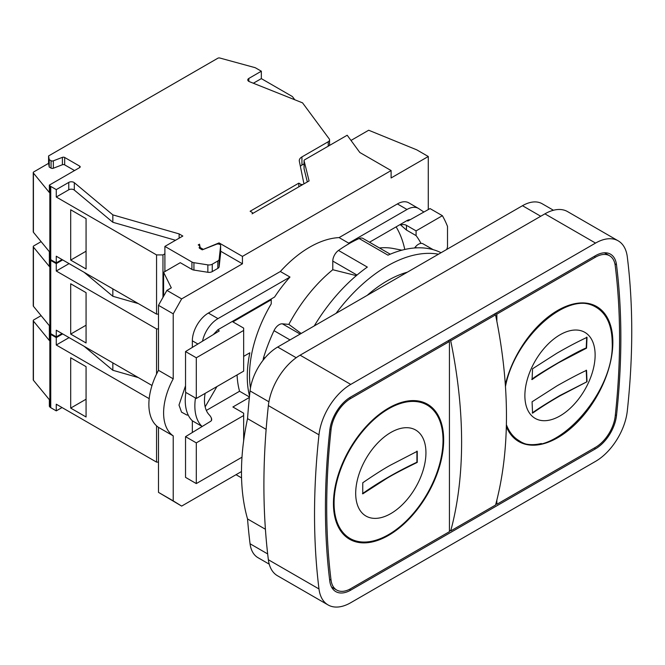 <?xml version="1.0" encoding="UTF-8"?>
<svg xmlns="http://www.w3.org/2000/svg" width="665" height="665" viewBox="0 0 665 665"><rect width="100%" height="100%" fill="white"/><g stroke="black" fill="none" stroke-linecap="round" stroke-linejoin="round"><path stroke-width="1" d="M41.114 315.651L33.782 319.89A1.812 1.047 0 0 0 33.25 320.63L33.25 379.823A1.812 1.047 0 0 0 33.425 380.272L49.36 399.69L49.36 406.348L49.842 406.947A4.53 2.618 0 0 0 50.739 407.678L56.267 410.87L56.267 404.212L156.558 462.117L158.486 462.117M173.224 500.878L158.486 492.366L181.653 506.09L173.224 500.878L173.224 435.874A51.662 29.825 -60 0 1 173.224 378.834L173.224 313.83L181.653 298.893L242.434 263.797L242.434 256.399L391.111 170.556L359.823 152.493L347.197 135.236L304.595 159.833A1.812 1.047 0 0 0 304.063 160.573A1.812 1.047 0 0 0 304.08 160.722L309.084 180.922L303.955 183.881L299.341 161.238A9.061 5.229 180 0 1 299.283 160.631A9.061 5.229 180 0 1 301.935 156.923L328.227 141.745A4.53 2.618 0 0 0 329.557 139.899A4.53 2.618 0 0 0 329.192 138.869L302.558 102.867L249.342 81.637A3.624 2.095 0 0 1 247.779 79.908A3.624 2.095 0 0 1 248.843 78.428L248.843 81.388M428.277 209.583L428.277 156.499L416.747 149.841L368.684 130.232L351.004 140.44M185.868 392.45A49.85 28.778 120 0 0 188.253 415.135A49.85 28.778 120 0 0 192.343 420.812L192.343 432.499M211.337 420.654L211.57 418.518A27.19 15.694 120 0 0 209.251 414.869A36.251 20.931 120 0 1 205.128 393.381M213.299 334.586L217.904 329.757L274.595 297.031A99.692 57.556 120 0 1 289.973 277.056L217.979 318.618A22.66 13.084 120 0 0 202.517 341.178M195.477 398.003A49.85 28.778 120 0 0 201.961 426.365L201.961 426.622M446.739 249.441A81.396 46.999 -60 0 1 447.512 247.039L447.512 226.416A173.066 99.916 120 0 0 442.383 215.701L430.056 208.586L407.803 221.038L407.005 220.581L369.516 242.226M407.005 220.581A9.061 5.229 -60 0 1 410.164 219.716M423.896 212.035L418.742 208.611A22.66 13.084 120 0 0 418.335 208.361A22.66 13.084 120 0 0 407.005 209.483L348.701 243.141A99.692 57.556 120 0 1 350.081 243.099M217.904 329.757A13.533 7.814 0 0 1 219.234 330.962L185.535 351.561L196.3 357.778L243.656 330.438L243.656 328.103L232.891 321.885L271.229 299.757L271.229 303.897A99.692 57.556 120 0 0 249.516 375.185A99.692 57.556 120 0 0 250.472 387.961M418.335 208.361L408.726 202.808A22.66 13.084 120 0 0 397.396 203.931L339.092 237.596L348.701 243.141M339.092 237.596A99.692 57.556 120 0 0 280.356 271.503L289.973 277.056M263.149 360.156A9.061 5.229 -60 0 1 263.681 357.28A131.412 75.868 -60 0 1 274.005 330.671A9.061 5.229 -60 0 1 282.367 323.822L288.851 324.395A113.291 65.403 -60 0 1 332.791 269.732L332.791 261.087A9.061 5.229 -60 0 1 338.493 250.439A131.412 75.868 -60 0 1 359.142 238.519A9.061 5.229 -60 0 1 362.957 238.436L390.239 254.188M379.457 247.962A113.291 65.403 -60 0 1 393.231 248.494L401.959 250.173M414.544 247.987L415.268 247.089A9.061 5.229 -60 0 1 422.998 243.797L433.164 249.666M243.656 356.374L249.849 352.799A102.892 59.401 120 0 0 249.525 395.974M211.337 418.651A4.472 2.577 0 0 1 211.686 419.648A4.472 2.577 0 0 1 210.556 421.361L185.535 436.664L196.3 442.873L243.656 415.534L243.656 413.206L232.891 406.988L249.367 397.471M271.229 299.757L271.229 298.976M391.111 170.556L391.111 177.962L428.277 156.499M181.653 506.09L241.478 471.551M188.253 415.135L186.848 415.01L181.537 412.15L179.001 405.051L185.535 385.775M280.356 271.503L208.369 313.065A22.66 13.084 120 0 0 192.343 340.812L192.343 347.404M404.786 249.483A137.655 79.476 120 0 0 396.107 226.873M205.161 406.855L216.931 386.565M206.341 410.438L239.558 391.261A102.892 59.401 -60 0 1 237.072 374.944M241.553 477.886L236.025 474.694M62.676 333.913L56.267 337.612L50.739 334.42A4.53 2.618 0 0 1 49.842 333.689L49.36 333.09L49.767 332.857M112.842 362.874L112.842 370.272L84.164 346.315M33.25 320.63A1.812 1.047 0 0 0 33.425 321.07L49.36 340.497L49.36 333.09M69.102 337.621A3.624 2.095 0 0 0 68.761 337.795L56.267 345.01L149.184 398.659M138.337 377.595L112.842 370.272M156.558 425.849L156.558 462.117M56.267 337.612L56.267 345.01M86.068 416.98L86.068 366.656L70.69 357.778L70.69 408.094L86.068 416.98M56.267 410.87L62.036 407.545M303.315 184.247L252.052 213.847A1.812 1.047 0 0 0 252.575 213.108A1.812 1.047 0 0 0 252.052 212.368L250.123 211.262L298.826 183.141L300.755 184.247A1.812 1.047 0 0 0 303.315 184.247M163.607 296.233L163.607 272.309L171.304 287.845L166.907 290.381L181.653 298.893M79.659 167.597A1.812 1.047 0 0 0 80.191 166.857A1.812 1.047 0 0 0 79.659 166.117L79.659 167.597L49.36 185.094L49.842 185.693A4.53 2.618 0 0 0 50.739 186.416L56.267 189.616L68.761 182.401A3.624 2.095 0 0 1 74.314 182.692L112.842 214.878L179.134 233.905L182.833 236.05L164.895 246.407L191.919 262.01L191.919 269.408L180.273 262.683L163.607 272.309M62.676 259.915L56.267 263.614L50.739 260.422A4.53 2.618 0 0 1 49.842 259.691L49.36 259.092L49.767 258.86M112.842 288.876L112.842 296.274L84.164 272.318M41.114 241.653L33.782 245.884A1.812 1.047 0 0 0 33.25 246.624A1.812 1.047 0 0 0 33.425 247.072L49.36 266.49L49.36 259.092M69.102 263.623A3.624 2.095 0 0 0 68.761 263.797L56.267 271.012L156.558 328.917L158.486 328.917M138.337 303.597L112.842 296.274M33.25 246.624L33.25 305.825A1.812 1.047 0 0 0 33.425 306.274L49.36 325.692L49.36 332.35L49.842 332.949A4.53 2.618 0 0 0 50.739 333.68L56.267 336.872L62.036 333.539M56.267 336.872L56.267 330.214L152.002 385.484M156.558 328.917L156.558 374.062M56.267 263.614L56.267 271.012M86.068 342.974L86.068 292.658L70.69 283.78L70.69 334.096L86.068 342.974M70.69 334.096L86.068 325.218L86.068 292.658M304.08 168.561A1.812 1.047 0 0 0 304.063 168.711A1.812 1.047 0 0 0 304.08 168.86L307.321 181.936M294.795 99.767L292.766 97.023A4.53 2.618 0 0 0 291.802 96.201L261.337 78.62L253.348 83.233M74.53 170.556L64.688 164.878A1.812 1.047 0 0 0 62.402 164.745L53.341 168.237A1.812 1.047 180 0 1 51.055 168.104L49.218 167.048L48.578 163.341L33.782 171.886A1.812 1.047 0 0 0 33.25 172.626L33.25 231.827A1.812 1.047 0 0 0 33.425 232.276L49.36 251.694L49.36 258.353L49.842 258.951A4.53 2.618 0 0 0 50.739 259.683L56.267 262.875L62.036 259.541M56.267 262.875L56.267 256.216L156.558 314.113L158.486 314.113M33.25 172.626A1.812 1.047 0 0 0 33.425 173.075L49.36 192.493L49.36 185.094M175.518 240.273L112.842 222.276L74.314 190.09A3.624 2.095 0 0 0 68.761 189.799L56.267 197.015L156.558 254.919L162.967 254.919L164.895 253.806L164.895 271.569M79.659 166.117L64.688 157.48A1.812 1.047 0 0 0 62.402 157.347L53.341 160.83A1.812 1.047 0 0 1 51.055 160.706L49.218 159.642L48.578 155.942L217.821 58.237A1.812 1.047 0 0 1 219.874 58.03L254.545 67.506A4.53 2.618 0 0 1 255.809 68.021L261.337 71.213L248.843 78.428M191.919 262.01A4.53 2.618 0 0 0 193.931 262.683L207.854 264.878A4.53 2.618 0 0 0 212.251 264.204L217.829 260.979A4.53 2.618 0 0 0 219.151 259.292L220.63 245.668A2.718 1.571 0 0 0 220.63 245.568A2.718 1.571 0 0 0 219.201 244.188A2.718 1.571 0 0 0 216.416 244.263L202.251 249.849L199.7 248.369A1.812 1.047 180 0 1 199.168 247.629A1.812 1.047 180 0 1 199.292 247.247L199.691 246.665A1.812 1.047 0 0 0 199.816 246.283A1.812 1.047 0 0 0 199.284 245.543L198.22 244.928L199.5 244.188L200.456 248.81M242.434 256.399L219.043 242.891L203.34 249.367L200.456 247.704M301.935 156.923L301.935 165.07A9.061 5.229 0 0 0 300.372 166.283M301.935 165.07L304.063 163.839M304.063 160.573L304.063 168.711A1.812 1.047 0 0 0 304.08 168.86L306.964 180.514M298.826 183.141L298.826 186.84M199.5 245.693L199.5 244.188M242.434 263.797L220.63 251.212M191.919 269.408A4.53 2.618 0 0 0 193.931 270.081L207.854 272.276A4.53 2.618 0 0 0 212.251 271.603L217.829 268.377A4.53 2.618 0 0 0 219.151 266.698L220.63 253.066A2.718 1.571 0 0 0 220.63 252.966A2.718 1.571 0 0 0 220.63 252.875M164.895 246.407L164.895 253.806M156.558 254.919L156.558 314.113M56.267 189.616L56.267 197.015M86.068 268.976L86.068 218.66L70.69 209.783L70.69 260.098L86.068 268.976M48.578 155.942L48.578 163.341M261.337 71.213L261.337 78.62M49.218 159.642L49.218 167.048M112.842 214.878L112.842 222.276M179.134 233.905L179.134 238.186M162.967 254.919L162.967 297.371M70.69 260.098L86.068 251.22L86.068 218.66M219.043 242.891L219.043 244.138M173.224 313.83L158.486 305.318L166.907 290.381M173.224 378.834L158.486 370.322L158.486 305.318M158.486 370.322A51.662 29.825 120 0 0 158.486 427.362L173.224 435.874M158.486 492.366L158.486 427.362M70.69 408.094L86.068 399.216L86.068 366.656M420.995 243.39A137.655 79.476 120 0 0 416.091 235.618L416.091 230.888L442.383 215.701M400.006 224.62L400.729 225.044A4.472 2.577 0 0 1 406.465 225.327L416.091 230.888M201.961 426.365L192.343 420.812M185.535 436.664L185.535 477.362L196.3 483.58L241.994 457.196M239.558 391.261L249.425 396.955M185.535 351.561L185.535 392.267L196.3 398.476L243.656 371.137L243.656 330.438M196.3 483.58L196.3 442.873M196.3 398.476L196.3 357.778M243.656 440.745L243.656 415.534M416.091 235.618L406.465 230.057L400.729 225.044M407.371 272.168A113.291 65.403 120 0 0 367.163 295.385M438.468 254.213A131.412 75.868 120 0 0 336.066 313.34M359.142 238.519L387.978 255.169A131.412 75.868 -60 0 1 441.061 252.717M314.246 325.933A131.412 75.868 -60 0 1 367.329 267.089L338.493 250.439M332.791 269.732L356.34 275.634M301.187 333.473L288.851 324.395M269.234 564.169L257.97 557.669A39.426 22.76 -60 0 1 250.057 543.762A704.468 406.722 -60 0 1 247.538 518.941L265.41 529.257M553.455 210.256L542.191 203.756A39.426 22.76 -60 0 0 522.482 205.709L277.687 347.039A39.426 22.76 -60 0 0 250.057 390.904A704.468 406.722 -60 0 0 247.538 418.634A224.304 129.509 120 0 0 247.538 518.941M247.538 418.634L266.133 429.374M618.192 240.838L567.569 211.603A45.311 26.159 120 0 0 544.909 213.847L300.115 355.185A45.311 26.159 120 0 0 268.361 405.6A710.353 410.122 120 0 0 263.905 485.234A710.353 410.122 120 0 0 268.361 559.731A45.311 26.159 120 0 0 277.455 575.724L328.086 604.951A45.311 26.159 120 0 0 350.746 602.706L595.541 461.377A45.311 26.159 120 0 0 627.294 410.962A710.353 410.122 120 0 0 627.294 256.831A45.311 26.159 120 0 0 618.192 240.838A45.311 26.159 120 0 0 595.541 243.082L350.746 384.412A45.311 26.159 120 0 0 318.984 434.827A710.353 410.122 120 0 0 318.984 588.957A45.311 26.159 120 0 0 328.086 604.951M350.746 590.129L595.541 448.8A29.908 17.265 -60 0 0 616.497 415.517A694.95 401.228 -60 0 0 616.497 264.737A29.908 17.265 -60 0 0 610.495 254.18A29.908 17.265 -60 0 0 595.541 255.659L350.746 396.988A29.908 17.265 120 0 0 329.782 430.272A694.95 401.228 120 0 0 329.782 581.052A29.908 17.265 120 0 0 335.792 591.609A29.908 17.265 120 0 0 350.746 590.129L349.416 589.365M331.054 580.129A693.138 400.18 120 0 1 331.054 429.731A28.096 16.218 120 0 1 350.746 398.468L449.432 341.494L449.432 531.676L350.746 588.65A28.096 16.218 120 0 1 336.698 590.038A28.096 16.218 120 0 1 331.054 580.129L329.566 579.265M333.439 503.555A77.938 45.004 120 0 0 349.574 539.232A77.938 45.004 120 0 0 427.52 494.236A77.938 45.004 120 0 0 427.52 404.237A77.938 45.004 120 0 0 367.454 425.118A77.938 45.004 120 0 0 333.439 503.555M496.855 321.27L496.855 314.113L595.541 257.139A28.096 16.218 -60 0 1 609.589 255.751A28.096 16.218 -60 0 1 615.225 265.668A693.138 400.18 -60 0 1 615.225 416.057A28.096 16.218 -60 0 1 595.541 447.321L496.855 504.294L495.915 503.754M496.855 500.097L496.855 504.294M505.325 384.611A77.938 45.004 -60 0 1 596.705 306.557A77.938 45.004 -60 0 1 612.847 342.234A77.938 45.004 -60 0 1 578.824 420.671A77.938 45.004 -60 0 1 518.758 441.552A77.938 45.004 -60 0 1 506.331 426.697M349.1 538.949A77.938 45.004 120 0 0 372.167 541.177M440.496 422.824A77.938 45.004 120 0 0 427.038 403.963M403.971 401.735A77.032 44.48 -60 0 1 426.107 404.461L427.063 405.018A77.032 44.48 120 0 0 367.703 425.658A77.032 44.48 120 0 0 334.079 503.181A77.032 44.48 120 0 0 350.031 538.451A77.032 44.48 120 0 0 409.391 517.811A77.032 44.48 120 0 0 443.023 440.28A77.032 44.48 120 0 0 427.063 405.018M350.031 538.451L349.067 537.894A77.032 44.48 -60 0 1 335.634 520.088M362.733 488.276L362.774 482.748C375.127 474.32 384.495 468.384 390.887 464.943L417.246 451.302L417.246 462.399C402.641 469.532 392.358 474.943 386.398 478.634L362.774 493.854L362.733 488.276M362.45 493.663C378.867 482.108 397.022 471.626 416.922 462.217L417.246 462.399M416.922 462.217L416.922 451.119M449.432 341.494L448.144 340.754M449.432 530.196L450.712 530.936L495.566 505.034A447.853 258.569 60 0 0 495.566 314.853L450.712 340.754A447.853 258.569 60 0 1 450.712 530.936M494.286 314.113L495.566 314.853M449.432 340.015L450.712 340.754M496.855 314.113L495.566 313.373M541.352 443.505A77.938 45.004 -60 0 1 518.284 441.269M596.222 306.282A77.938 45.004 -60 0 1 609.68 325.143M505.458 386.54C514.91 336.448 569.415 288.909 596.247 307.338L595.291 306.789A77.032 44.48 120 0 0 573.155 304.055M506.339 426.39A77.032 44.48 120 0 0 518.251 440.213L519.215 440.77C513.422 437.387 509.141 432.026 506.381 424.686M596.247 307.338C606.663 313.714 611.983 325.468 612.207 342.608C614.718 395.01 550.412 462.89 519.215 440.77M532.557 368.767L556.938 353.198C571.784 344.67 578.251 341.594 587.029 337.321L586.547 348.144L558.691 362.674C546.189 370.097 537.32 375.733 532.075 379.59L532.557 368.767M532.557 413.165L532.075 401.793L557.245 385.708C570.096 378.493 579.872 373.373 586.547 370.347L587.029 381.718L560.055 395.8C545.292 404.37 539.963 408.102 532.557 413.165M532.233 412.982C536.805 409.549 546.048 403.713 559.947 395.492L587.029 381.718M586.705 381.535L586.222 370.156M531.751 379.407C535.99 375.276 577.228 351.17 586.222 347.961L586.705 337.13M49.842 333.689L49.842 406.947M33.425 321.07L33.425 380.272M50.739 334.42L50.739 407.678M49.842 259.691L49.842 332.949M33.425 247.072L33.425 306.274M50.739 260.422L50.739 333.68M328.227 141.745L328.227 146.184M300.755 184.247L300.755 185.726M304.08 168.86L304.08 160.722M50.739 186.416L50.739 259.683M49.842 185.693L49.842 258.951M33.425 173.075L33.425 232.276M51.055 160.706L51.055 168.104M53.341 160.83L53.341 168.237M62.402 157.347L62.402 164.745M64.688 157.48L64.688 164.878M68.761 182.401L68.761 189.799M74.314 182.692L74.314 190.09M193.931 262.683L193.931 270.081M207.854 264.878L207.854 272.276M212.251 264.204L212.251 271.603M217.829 260.979L217.829 268.377M219.151 259.292L219.151 266.698M220.63 245.668L220.63 253.066M199.292 247.247L199.292 248.012M199.691 246.665L199.691 248.369M407.005 209.483L397.396 203.931M217.979 318.618L208.369 313.065M197.887 344.013L192.343 340.812M406.465 230.057L406.465 225.327M274.005 330.671L290.023 339.915M263.681 357.28L264.911 357.994M282.367 323.822L300.139 334.079M332.791 261.087L357.014 275.069M415.268 247.089L416.598 247.862M250.057 543.762L267.663 553.928M250.057 390.904L268.909 401.793M277.687 347.039L296.191 357.728M522.482 205.709L540.745 216.258M318.984 588.957L268.361 559.731M318.984 434.827L268.361 405.6M350.746 384.412L300.115 355.185M595.541 243.082L544.909 213.847M355.692 493.322A49.675 28.678 120 0 0 390.812 513.596A49.675 28.678 120 0 0 425.941 452.765A49.675 28.678 -60 0 0 390.812 432.483A49.675 28.678 -60 0 0 355.692 493.322M350.746 398.468L349.499 397.753M331.054 429.731L329.931 429.083M595.541 257.139L594.252 256.399M616.497 264.737L614.909 263.814M616.497 415.517L615.358 414.86M595.541 448.8L594.252 448.06M595.125 355.085A49.675 28.678 120 0 0 559.996 334.811A49.675 28.678 120 0 0 524.876 395.642A49.675 28.678 -60 0 0 559.996 415.924A49.675 28.678 -60 0 0 595.125 355.085M329.557 145.419L329.557 139.899M252.575 213.54L252.575 213.108M220.63 252.966L220.63 245.568M199.816 248.444L199.816 246.283M331.569 587.079L336.698 590.038M609.589 255.751L604.46 252.791"/></g></svg>
